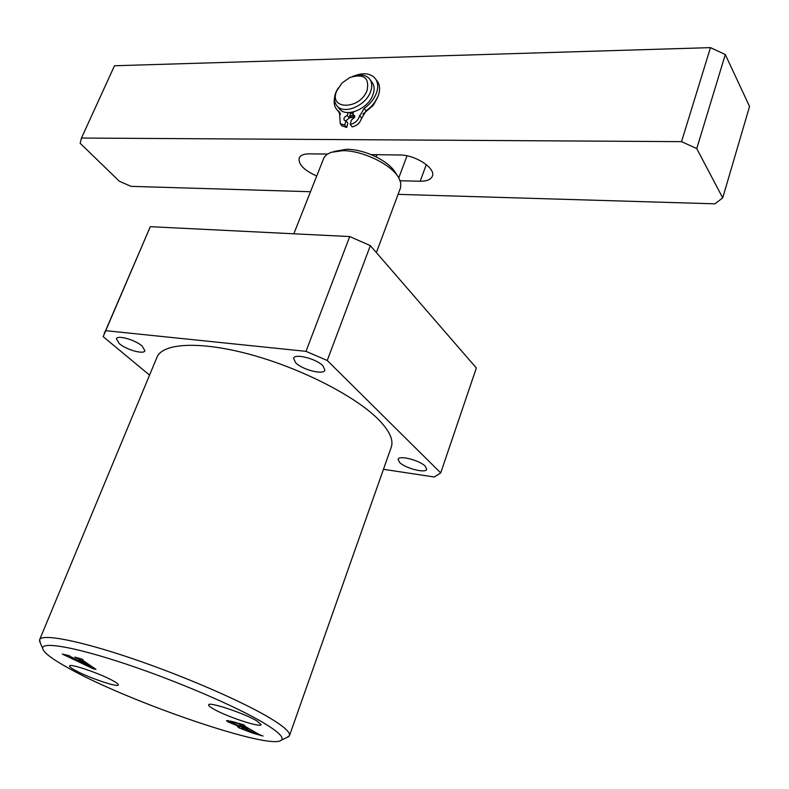 <?xml version="1.0" encoding="UTF-8"?>
<svg xmlns="http://www.w3.org/2000/svg" width="789" height="789" viewBox="0 0 789 789"><rect width="100%" height="100%" fill="white"/><g stroke="black" fill="none" stroke-linecap="round" stroke-linejoin="round"><path stroke-width="1.18" d="M256.987 720.988C244.748 713.434 208.424 701.352 208.621 704.853C208.404 705.593 209.884 706.885 213.069 708.739C225.654 716.323 261.011 728.079 261.07 724.637L256.987 720.988M113.241 680.897C100.726 673.727 69.462 663.056 69.57 665.955C69.363 666.695 71.168 668.125 74.994 670.226C87.776 677.416 118.242 687.801 118.301 684.941C118.498 684.241 116.811 682.889 113.241 680.897M399.619 462.443L398.1 459.287C398.81 454.947 419.699 460.253 425.261 466.23L426.691 469.287C425.892 473.607 405.309 468.37 399.619 462.443M119.238 343.59L116.397 338.787C117.383 334.812 135.254 339.842 142.198 346.085L144.92 350.77C143.874 354.734 126.289 349.793 119.238 343.59M295.688 362.812L293.567 358.285C294.652 353.216 316.231 358.679 322.918 365.78L324.92 370.169C323.737 375.229 302.512 369.844 295.688 362.812M69.59 668.717C129.968 702.447 271.515 750.891 281.397 740.092C284.227 737.468 278.261 731.699 263.487 722.803C236.049 706.411 176.914 681.015 126.003 664.052C74.985 647.019 41.452 641.26 42.636 648.44C43.582 652.661 52.567 659.417 69.59 668.717M40.377 643.065L39.608 639.741C41.778 633.488 78.466 640.372 131.004 658.125C183.452 675.818 242.706 701.549 270.43 718.325C284.188 726.699 290.53 732.478 289.464 735.654L286.673 737.607M289.464 735.654L391.265 447.195C393.8 439.848 389.302 430.38 377.773 418.801C354.498 395.683 300.599 368.167 250.527 354.557C200.376 340.858 162.544 342.929 156.972 357.259L39.608 639.741M69.531 656.053L77.746 660.344L83.762 661.991L74.768 657.119L81.75 659.022L83.013 659.732L81.957 659.791L95.982 669.338L93.141 668.756L62.341 654.091L69.629 655.817M228.021 721.876L226.482 720.604L232.42 721.59L243.584 724.746L244.679 725.377L242.805 725.042L258.9 734.372L263.072 736.058L252.588 733.07L239.087 727.882L237.558 726.659L240.201 726.935L228.021 721.876L228.485 720.613M383.464 469.297L434.315 477.02L440.716 472.917L476.339 367.99L370.337 245.616L349.724 236.562L150.304 226.68L103.172 336.647L149.545 375.13M440.716 472.917L327.248 360.474L305.994 351.352L105.568 330.67L104.247 333.155M327.248 360.474L370.337 245.616M305.994 351.352L349.724 236.562M105.568 330.67L150.304 226.68M84.068 661.231L83.762 661.991M80.685 658.726L80.31 659.643M93.566 667.701L93.141 668.756M66.296 654.811L66.029 655.452M79.097 661.074L91.041 666.922L84.729 662.612L79.225 660.758M91.337 666.182L91.041 666.922M85.025 661.882L84.729 662.612M239.481 726.777L239.087 727.882M237.203 723.266L230.644 721.827L232.341 723.158L246.878 728.641L237.311 722.971M247.253 727.616L246.878 728.641M244.245 728.198L241.681 727.882L243.239 729.075L255.054 733.415L244.343 727.912M248.318 728.237L247.953 729.253M255.103 732.172L254.739 733.188M376.383 252.598L400.615 187.575L400.763 182.999L399.165 178.62C392.784 165.197 363.177 150.462 342.682 150.669L330.818 152.376L326.695 154.565L324.042 157.514L293.824 233.791M376.984 154.703L376.136 156.903C366.047 152.03 356.273 149.476 346.815 149.239L333.875 151.488M376.136 156.903C386.018 161.952 392.666 167.534 396.088 173.639L397.488 175.908M377.951 96.534L372.842 105.785L362.851 114.139M354.646 117.275L349.33 117.758M340.463 114.326L338.373 111.505M349.557 116.91L354.409 116.979M373.552 104.878L376.314 99.828M310.432 191.727L131.053 186.352L119.386 181.273L80.162 143.263L81.464 138.045L681.538 141.645L710.475 47.626L725.298 54.53L749.55 106.466L722.714 197.891L696.756 148.608L681.538 141.645M81.464 138.045L114.484 65.763L710.475 47.626M725.298 54.53L696.756 148.608M722.714 197.891L714.893 203.828L398.11 194.35M316.655 175.957C304.051 170.335 298.232 164.359 299.189 158.056C300.441 155.265 303.834 153.865 309.357 153.845L327.396 154.072M371.116 154.624L399.796 154.989C415.339 154.733 436.139 168.442 432.333 176.243C430.853 179.626 426.8 181.292 420.182 181.243L400.131 180.76M336.745 90.853C328.194 110.184 360.07 110.016 367.102 90.37C369.518 77.638 363.768 73.357 349.833 77.539L342.061 82.993L336.745 90.853M352.604 76.454C359.833 73.959 365.396 74.669 369.272 78.594C372.073 82.017 372.487 86.445 370.495 91.899C365.682 105.736 344.172 114.77 337.159 106.081C334.171 102.59 333.717 98.033 335.818 92.431L338.116 88.072M349.921 115.579L353.216 115.46M350.158 113.35L353.166 113.379M338.708 108.014L339.595 109.129C346.598 117.827 368.078 108.833 372.862 95.005C374.844 89.571 374.43 85.143 371.629 81.721L370.1 79.699M341.874 125.717L346.706 127.502L347.87 123.173L345.937 120.747L349.271 117.995L350.424 113.685L349.507 112.531M354.734 117.324L352.762 114.888L354.468 115.401L354.784 117.157L351.371 120.086L350.208 124.435C354.725 123.478 357.772 120.865 359.34 116.594L364.163 108.379C370.84 103.517 375.15 97.747 377.083 91.041C378.395 85.725 377.645 81.385 374.844 78.032C370.021 73.19 363.147 72.48 354.222 75.912M350.208 124.435L352.141 126.861C356.658 125.915 359.695 123.311 361.254 119.04L366.076 110.835C372.733 105.992 377.034 100.223 378.967 93.526C380.268 88.22 379.519 83.881 376.718 80.527L375.811 79.324M334.536 97.944C333.569 102.935 334.487 106.998 337.278 110.125L339.428 112.038L340.306 123.765L344.763 125.086L345.937 120.747L344.251 120.253C343.452 118.143 344.477 116.585 347.338 115.559L348.146 112.561M349.271 117.995L347.338 115.559M346.706 127.502L344.763 125.086M338.175 111.249L340.306 113.577M353.571 111.88L352.762 114.888M420.182 181.243L426.316 164.595M366.076 110.835L364.163 108.379M340.138 113.133L338.875 111.545M361.461 117.896L359.547 115.45M281.397 740.092L288.794 736.601M42.636 648.44L39.47 640.895M230.644 721.827L230.881 721.166M241.681 727.882L241.927 727.211M255.054 733.415L255.429 732.36M407.025 155.818L398.761 177.89M339.595 109.129L337.159 106.081M342.248 126.181L340.306 123.765M339.211 112.551L337.278 110.125"/></g></svg>
